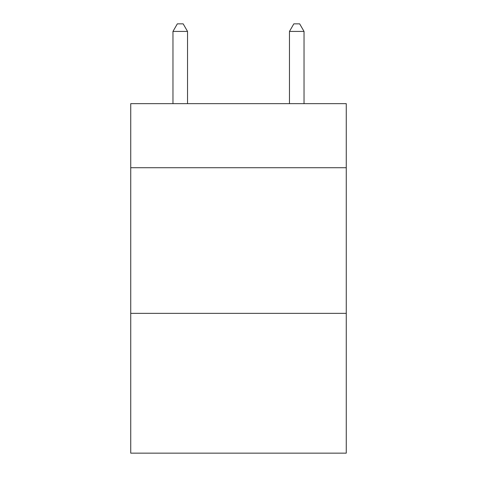 <?xml version="1.0" encoding="UTF-8"?>
<svg xmlns="http://www.w3.org/2000/svg" width="477" height="477" viewBox="0 0 477 477"><rect width="100%" height="100%" fill="white"/><g stroke="black" fill="none" stroke-linecap="round" stroke-linejoin="round"><path stroke-width="0.72" d="M346.26 167.725L346.26 103.652L130.74 103.652L130.74 167.725L346.26 167.725L346.26 453.15L130.74 453.15L130.74 167.725M346.26 313.353L130.74 313.353M187.533 103.652L187.533 31.422L172.966 31.422L172.966 103.652M172.966 31.422L177.337 23.85L183.162 23.85L187.533 31.422M304.034 103.652L304.034 31.422L289.467 31.422L289.467 103.652M289.467 31.422L293.838 23.85L299.663 23.85L304.034 31.422"/></g></svg>
